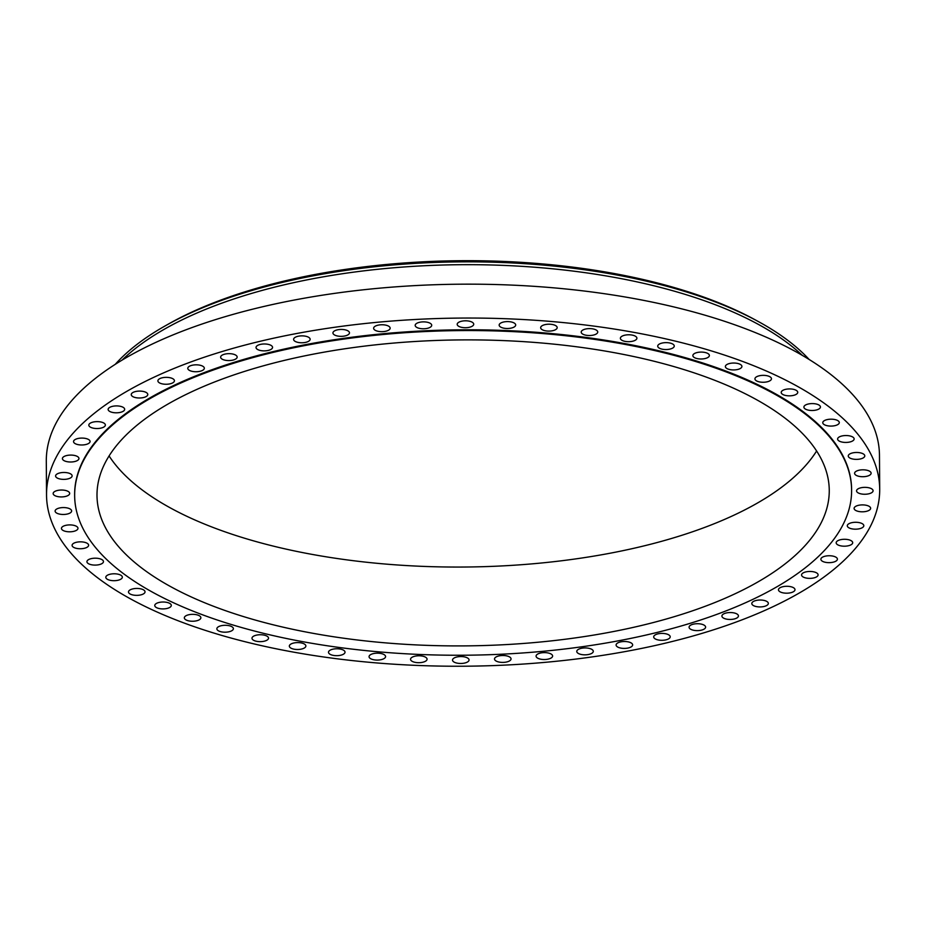 <?xml version="1.0" encoding="UTF-8"?>
<svg xmlns="http://www.w3.org/2000/svg" width="926" height="926" viewBox="0 0 926 926"><rect width="100%" height="100%" fill="white"/><g stroke="black" fill="none" stroke-linecap="round" stroke-linejoin="round"><path stroke-width="1.39" d="M194.553 614.424A8.265 3.449 179.6 0 0 184.332 617.85A8.265 3.449 179.6 0 0 190.64 621.161A8.265 3.449 179.6 0 0 200.861 617.735A8.265 3.449 179.6 0 0 194.553 614.424M867.87 530.992A416.596 174.076 179.6 0 0 879.7 489.229A416.596 174.076 179.6 0 0 512.147 318.984A416.596 174.076 179.6 0 0 58.361 453.289A416.596 174.076 179.6 0 0 46.532 495.051A416.596 174.076 179.6 0 0 414.084 665.296A416.596 174.076 179.6 0 0 867.87 530.992M879.7 489.229L879.468 455.349A416.596 174.076 179.6 0 0 511.916 285.104A416.596 174.076 179.6 0 0 58.13 419.409A416.596 174.076 179.6 0 0 46.3 461.171L46.532 495.051M802.298 355.364A371.095 155.07 179.6 0 0 461.53 264.697A371.095 155.07 179.6 0 0 122.07 360.11M809.15 359.485A371.095 155.07 179.6 0 0 758.973 321.901A371.095 155.07 179.6 0 0 164.909 326.045A371.095 155.07 179.6 0 0 115.264 364.323M758.973 321.901L755.651 320.083A366.962 153.346 179.6 0 0 168.208 324.181L164.909 326.045M109.083 455.939A366.14 152.998 179.6 0 0 463.637 567.036A366.14 152.998 179.6 0 0 816.616 450.997M107.381 458.752A366.14 152.998 179.6 0 0 96.998 495.456A366.14 152.998 179.6 0 0 420.034 645.086A366.14 152.998 179.6 0 0 818.862 527.044A366.14 152.998 179.6 0 0 829.256 490.34A366.14 152.998 179.6 0 0 506.209 340.71A366.14 152.998 179.6 0 0 107.381 458.752M840.577 529.128A388.492 162.339 179.6 0 0 851.607 490.19A388.492 162.339 179.6 0 0 508.849 331.427A388.492 162.339 179.6 0 0 85.667 456.668A388.492 162.339 179.6 0 0 74.647 495.607A388.492 162.339 179.6 0 0 417.406 654.369A388.492 162.339 179.6 0 0 840.577 529.128M851.607 490.19L851.596 489.426A388.492 162.339 179.6 0 0 508.837 330.663A388.492 162.339 179.6 0 0 85.667 455.905A388.492 162.339 179.6 0 0 74.636 494.854L74.647 495.607M226.222 625.316A8.265 3.449 179.6 0 0 216.858 628.8A8.265 3.449 179.6 0 0 224.011 632.169A8.265 3.449 179.6 0 0 233.387 628.685A8.265 3.449 179.6 0 0 226.222 625.316M260.495 634.738A8.265 3.449 179.6 0 0 251.988 638.257A8.265 3.449 179.6 0 0 260.009 641.649A8.265 3.449 179.6 0 0 268.517 638.141A8.265 3.449 179.6 0 0 260.495 634.738M296.98 642.609A8.265 3.449 179.6 0 0 289.34 646.105A8.265 3.449 179.6 0 0 298.218 649.485A8.265 3.449 179.6 0 0 305.869 645.989A8.265 3.449 179.6 0 0 296.98 642.609M335.281 648.825A8.265 3.449 179.6 0 0 328.498 652.274A8.265 3.449 179.6 0 0 338.245 655.608A8.265 3.449 179.6 0 0 345.028 652.159A8.265 3.449 179.6 0 0 335.281 648.825M374.995 653.328A8.265 3.449 179.6 0 0 369.057 656.684A8.265 3.449 179.6 0 0 379.637 659.925A8.265 3.449 179.6 0 0 385.586 656.569A8.265 3.449 179.6 0 0 374.995 653.328M415.67 656.059A8.265 3.449 179.6 0 0 410.542 659.289A8.265 3.449 179.6 0 0 421.943 662.414A8.265 3.449 179.6 0 0 427.071 659.185A8.265 3.449 179.6 0 0 415.67 656.059M456.865 656.997A8.265 3.449 179.6 0 0 452.525 660.076A8.265 3.449 179.6 0 0 464.702 663.039A8.265 3.449 179.6 0 0 469.054 659.96A8.265 3.449 179.6 0 0 456.865 656.997M498.13 656.129A8.265 3.449 179.6 0 0 494.519 659.011A8.265 3.449 179.6 0 0 498.94 662.032A8.265 3.449 179.6 0 0 507.448 661.777A8.265 3.449 179.6 0 0 511.048 658.895A8.265 3.449 179.6 0 0 506.638 655.874A8.265 3.449 179.6 0 0 498.13 656.129M539.001 653.467A8.265 3.449 179.6 0 0 536.085 656.129A8.265 3.449 179.6 0 0 540.888 659.231A8.265 3.449 179.6 0 0 549.697 658.675A8.265 3.449 179.6 0 0 552.614 656.013A8.265 3.449 179.6 0 0 547.81 652.911A8.265 3.449 179.6 0 0 539.001 653.467M579.051 649.033A8.265 3.449 179.6 0 0 576.771 651.441A8.265 3.449 179.6 0 0 581.968 654.613A8.265 3.449 179.6 0 0 591.008 653.733A8.265 3.449 179.6 0 0 593.3 651.325A8.265 3.449 179.6 0 0 588.091 648.165A8.265 3.449 179.6 0 0 579.051 649.033M617.827 642.887A8.265 3.449 179.6 0 0 616.103 645.017A8.265 3.449 179.6 0 0 621.716 648.246A8.265 3.449 179.6 0 0 630.919 647.031A8.265 3.449 179.6 0 0 632.643 644.901A8.265 3.449 179.6 0 0 627.029 641.672A8.265 3.449 179.6 0 0 617.827 642.887M654.913 635.086A8.265 3.449 179.6 0 0 653.687 636.914A8.265 3.449 179.6 0 0 659.706 640.19A8.265 3.449 179.6 0 0 668.977 638.627A8.265 3.449 179.6 0 0 670.216 636.799A8.265 3.449 179.6 0 0 664.197 633.523A8.265 3.449 179.6 0 0 654.913 635.086M689.893 625.71A8.265 3.449 179.6 0 0 689.083 627.226A8.265 3.449 179.6 0 0 695.519 630.548A8.265 3.449 179.6 0 0 704.79 628.627A8.265 3.449 179.6 0 0 705.612 627.11A8.265 3.449 179.6 0 0 699.165 623.788A8.265 3.449 179.6 0 0 689.893 625.71M722.396 614.887A8.265 3.449 179.6 0 0 721.91 616.056A8.265 3.449 179.6 0 0 728.774 619.413A8.265 3.449 179.6 0 0 737.953 617.121A8.265 3.449 179.6 0 0 738.439 615.94A8.265 3.449 179.6 0 0 731.575 612.584A8.265 3.449 179.6 0 0 722.396 614.887M752.051 602.71A8.265 3.449 179.6 0 0 751.808 603.532A8.265 3.449 179.6 0 0 759.1 606.912A8.265 3.449 179.6 0 0 768.105 604.25A8.265 3.449 179.6 0 0 768.337 603.416A8.265 3.449 179.6 0 0 761.045 600.036A8.265 3.449 179.6 0 0 752.051 602.71M778.534 589.318A8.265 3.449 179.6 0 0 778.465 589.793A8.265 3.449 179.6 0 0 786.186 593.184A8.265 3.449 179.6 0 0 794.925 590.151A8.265 3.449 179.6 0 0 794.994 589.677A8.265 3.449 179.6 0 0 787.274 586.285A8.265 3.449 179.6 0 0 778.534 589.318M801.569 574.861A8.265 3.449 179.6 0 0 801.569 574.977A8.265 3.449 179.6 0 0 809.718 578.368A8.265 3.449 179.6 0 0 818.098 574.977A8.265 3.449 179.6 0 0 818.098 574.861A8.265 3.449 179.6 0 0 809.937 571.458A8.265 3.449 179.6 0 0 801.569 574.861M820.899 559.501A8.265 3.449 179.6 0 0 829.465 562.649A8.265 3.449 179.6 0 0 837.405 559.142A8.265 3.449 179.6 0 0 837.382 558.887A8.265 3.449 179.6 0 0 828.816 555.75A8.265 3.449 179.6 0 0 820.876 559.258A8.265 3.449 179.6 0 0 820.899 559.501M836.305 543.412A8.265 3.449 179.6 0 0 845.195 546.178A8.265 3.449 179.6 0 0 852.696 542.682A8.265 3.449 179.6 0 0 852.568 542.08A8.265 3.449 179.6 0 0 843.679 539.302A8.265 3.449 179.6 0 0 836.166 542.798A8.265 3.449 179.6 0 0 836.305 543.412M847.626 526.744A8.265 3.449 179.6 0 0 856.735 529.14A8.265 3.449 179.6 0 0 863.819 525.679A8.265 3.449 179.6 0 0 863.483 524.718A8.265 3.449 179.6 0 0 854.374 522.322A8.265 3.449 179.6 0 0 847.29 525.794A8.265 3.449 179.6 0 0 847.626 526.744M854.721 509.705A8.265 3.449 179.6 0 0 863.981 511.731A8.265 3.449 179.6 0 0 870.637 508.293A8.265 3.449 179.6 0 0 870.023 506.997A8.265 3.449 179.6 0 0 860.763 504.971A8.265 3.449 179.6 0 0 854.108 508.409A8.265 3.449 179.6 0 0 854.721 509.705M857.545 492.482A8.265 3.449 179.6 0 0 866.852 494.137A8.265 3.449 179.6 0 0 873.079 490.745A8.265 3.449 179.6 0 0 872.095 489.125A8.265 3.449 179.6 0 0 862.789 487.47A8.265 3.449 179.6 0 0 856.55 490.861A8.265 3.449 179.6 0 0 857.545 492.482M856.029 475.246A8.265 3.449 179.6 0 0 865.312 476.543A8.265 3.449 179.6 0 0 871.123 473.198A8.265 3.449 179.6 0 0 869.688 471.276A8.265 3.449 179.6 0 0 860.416 469.98A8.265 3.449 179.6 0 0 854.594 473.313A8.265 3.449 179.6 0 0 856.029 475.246M850.218 458.196A8.265 3.449 179.6 0 0 859.386 459.146A8.265 3.449 179.6 0 0 864.791 455.87A8.265 3.449 179.6 0 0 862.824 453.659A8.265 3.449 179.6 0 0 853.668 452.698A8.265 3.449 179.6 0 0 848.262 455.986A8.265 3.449 179.6 0 0 850.218 458.196M840.171 441.517A8.265 3.449 179.6 0 0 849.142 442.142A8.265 3.449 179.6 0 0 854.142 438.936A8.265 3.449 179.6 0 0 851.584 436.459A8.265 3.449 179.6 0 0 842.614 435.833A8.265 3.449 179.6 0 0 837.613 439.051A8.265 3.449 179.6 0 0 840.171 441.517M825.98 425.393A8.265 3.449 179.6 0 0 834.696 425.705A8.265 3.449 179.6 0 0 839.303 422.58A8.265 3.449 179.6 0 0 836.085 419.872A8.265 3.449 179.6 0 0 827.381 419.559A8.265 3.449 179.6 0 0 822.774 422.696A8.265 3.449 179.6 0 0 825.98 425.393M807.819 410.01A8.265 3.449 179.6 0 0 816.2 410.033A8.265 3.449 179.6 0 0 820.436 406.989A8.265 3.449 179.6 0 0 816.512 404.072A8.265 3.449 179.6 0 0 808.132 404.049A8.265 3.449 179.6 0 0 803.895 407.104A8.265 3.449 179.6 0 0 807.819 410.01M785.885 395.518A8.265 3.449 179.6 0 0 797.737 392.323A8.265 3.449 179.6 0 0 793.05 389.244A8.265 3.449 179.6 0 0 781.208 392.439A8.265 3.449 179.6 0 0 785.885 395.518M760.42 382.079A8.265 3.449 179.6 0 0 771.462 378.757A8.265 3.449 179.6 0 0 765.987 375.539A8.265 3.449 179.6 0 0 754.933 378.873A8.265 3.449 179.6 0 0 760.42 382.079M731.69 369.856A8.265 3.449 179.6 0 0 741.911 366.43A8.265 3.449 179.6 0 0 735.591 363.119A8.265 3.449 179.6 0 0 725.371 366.546A8.265 3.449 179.6 0 0 731.69 369.856M700.01 358.964A8.265 3.449 179.6 0 0 709.385 355.48A8.265 3.449 179.6 0 0 702.221 352.111A8.265 3.449 179.6 0 0 692.856 355.596A8.265 3.449 179.6 0 0 700.01 358.964M665.748 349.542A8.265 3.449 179.6 0 0 674.255 346.023A8.265 3.449 179.6 0 0 666.234 342.632A8.265 3.449 179.6 0 0 657.726 346.139A8.265 3.449 179.6 0 0 665.748 349.542M629.263 341.671A8.265 3.449 179.6 0 0 636.903 338.175A8.265 3.449 179.6 0 0 628.013 334.795A8.265 3.449 179.6 0 0 620.374 338.291A8.265 3.449 179.6 0 0 629.263 341.671M590.95 335.455A8.265 3.449 179.6 0 0 597.733 332.006A8.265 3.449 179.6 0 0 587.987 328.672A8.265 3.449 179.6 0 0 581.204 332.121A8.265 3.449 179.6 0 0 590.95 335.455M551.236 330.952A8.265 3.449 179.6 0 0 557.186 327.596A8.265 3.449 179.6 0 0 546.595 324.355A8.265 3.449 179.6 0 0 540.657 327.711A8.265 3.449 179.6 0 0 551.236 330.952M510.562 328.221A8.265 3.449 179.6 0 0 515.689 324.98A8.265 3.449 179.6 0 0 504.288 321.866A8.265 3.449 179.6 0 0 499.16 325.095A8.265 3.449 179.6 0 0 510.562 328.221M469.378 327.283A8.265 3.449 179.6 0 0 473.718 324.204A8.265 3.449 179.6 0 0 461.53 321.241A8.265 3.449 179.6 0 0 457.189 324.32A8.265 3.449 179.6 0 0 469.378 327.283M428.113 328.151A8.265 3.449 179.6 0 0 431.713 325.269A8.265 3.449 179.6 0 0 427.303 322.248A8.265 3.449 179.6 0 0 418.795 322.491A8.265 3.449 179.6 0 0 415.184 325.385A8.265 3.449 179.6 0 0 419.605 328.406A8.265 3.449 179.6 0 0 428.113 328.151M387.23 330.814A8.265 3.449 179.6 0 0 390.147 328.151A8.265 3.449 179.6 0 0 385.343 325.049A8.265 3.449 179.6 0 0 376.535 325.605A8.265 3.449 179.6 0 0 373.618 328.267A8.265 3.449 179.6 0 0 378.421 331.369A8.265 3.449 179.6 0 0 387.23 330.814M347.181 335.247A8.265 3.449 179.6 0 0 349.472 332.839A8.265 3.449 179.6 0 0 344.275 329.668A8.265 3.449 179.6 0 0 335.224 330.547A8.265 3.449 179.6 0 0 332.943 332.955A8.265 3.449 179.6 0 0 338.14 336.115A8.265 3.449 179.6 0 0 347.181 335.247M308.404 341.393A8.265 3.449 179.6 0 0 310.129 339.263A8.265 3.449 179.6 0 0 304.527 336.034A8.265 3.449 179.6 0 0 295.325 337.249A8.265 3.449 179.6 0 0 293.6 339.379A8.265 3.449 179.6 0 0 299.202 342.608A8.265 3.449 179.6 0 0 308.404 341.393M271.318 349.195A8.265 3.449 179.6 0 0 272.557 347.366A8.265 3.449 179.6 0 0 266.538 344.09A8.265 3.449 179.6 0 0 257.254 345.653A8.265 3.449 179.6 0 0 256.027 347.481A8.265 3.449 179.6 0 0 262.046 350.757A8.265 3.449 179.6 0 0 271.318 349.195M236.338 358.57A8.265 3.449 179.6 0 0 237.16 357.054A8.265 3.449 179.6 0 0 230.724 353.732A8.265 3.449 179.6 0 0 221.441 355.653A8.265 3.449 179.6 0 0 220.631 357.17A8.265 3.449 179.6 0 0 227.067 360.492A8.265 3.449 179.6 0 0 236.338 358.57M203.847 369.393A8.265 3.449 179.6 0 0 204.333 368.224A8.265 3.449 179.6 0 0 197.469 364.867A8.265 3.449 179.6 0 0 188.279 367.159A8.265 3.449 179.6 0 0 187.793 368.34A8.265 3.449 179.6 0 0 194.657 371.696A8.265 3.449 179.6 0 0 203.847 369.393M174.192 381.57A8.265 3.449 179.6 0 0 174.424 380.748A8.265 3.449 179.6 0 0 167.131 377.368A8.265 3.449 179.6 0 0 158.126 380.03A8.265 3.449 179.6 0 0 157.895 380.864A8.265 3.449 179.6 0 0 165.187 384.244A8.265 3.449 179.6 0 0 174.192 381.57M147.697 394.962A8.265 3.449 179.6 0 0 147.778 394.488A8.265 3.449 179.6 0 0 140.046 391.096A8.265 3.449 179.6 0 0 131.318 394.129A8.265 3.449 179.6 0 0 131.249 394.603A8.265 3.449 179.6 0 0 138.969 397.995A8.265 3.449 179.6 0 0 147.697 394.962M124.663 409.419A8.265 3.449 179.6 0 0 124.674 409.304A8.265 3.449 179.6 0 0 116.514 405.912A8.265 3.449 179.6 0 0 108.145 409.304A8.265 3.449 179.6 0 0 108.134 409.419A8.265 3.449 179.6 0 0 116.294 412.811A8.265 3.449 179.6 0 0 124.663 409.419M105.344 424.779A8.265 3.449 179.6 0 0 96.779 421.631A8.265 3.449 179.6 0 0 88.827 425.138A8.265 3.449 179.6 0 0 88.85 425.393A8.265 3.449 179.6 0 0 97.415 428.53A8.265 3.449 179.6 0 0 105.367 425.022A8.265 3.449 179.6 0 0 105.344 424.779M89.938 440.869A8.265 3.449 179.6 0 0 81.048 438.102A8.265 3.449 179.6 0 0 73.536 441.598A8.265 3.449 179.6 0 0 73.675 442.2A8.265 3.449 179.6 0 0 82.553 444.966A8.265 3.449 179.6 0 0 90.065 441.482A8.265 3.449 179.6 0 0 89.938 440.869M78.617 457.525A8.265 3.449 179.6 0 0 69.496 455.129A8.265 3.449 179.6 0 0 62.412 458.601A8.265 3.449 179.6 0 0 62.748 459.562A8.265 3.449 179.6 0 0 71.869 461.958A8.265 3.449 179.6 0 0 78.953 458.486A8.265 3.449 179.6 0 0 78.617 457.525M71.51 474.563A8.265 3.449 179.6 0 0 62.25 472.549A8.265 3.449 179.6 0 0 55.595 475.987A8.265 3.449 179.6 0 0 56.22 477.284A8.265 3.449 179.6 0 0 65.48 479.298A8.265 3.449 179.6 0 0 72.124 475.871A8.265 3.449 179.6 0 0 71.51 474.563M68.698 491.799A8.265 3.449 179.6 0 0 59.391 490.143A8.265 3.449 179.6 0 0 53.152 493.535A8.265 3.449 179.6 0 0 54.148 495.155A8.265 3.449 179.6 0 0 63.454 496.811A8.265 3.449 179.6 0 0 69.681 493.419A8.265 3.449 179.6 0 0 68.698 491.799M70.202 509.034A8.265 3.449 179.6 0 0 60.931 507.737A8.265 3.449 179.6 0 0 55.109 511.083A8.265 3.449 179.6 0 0 56.544 513.004A8.265 3.449 179.6 0 0 65.827 514.3A8.265 3.449 179.6 0 0 71.638 510.967A8.265 3.449 179.6 0 0 70.202 509.034M76.013 526.084A8.265 3.449 179.6 0 0 66.857 525.135A8.265 3.449 179.6 0 0 61.452 528.41A8.265 3.449 179.6 0 0 63.408 530.621A8.265 3.449 179.6 0 0 72.575 531.582A8.265 3.449 179.6 0 0 77.981 528.295A8.265 3.449 179.6 0 0 76.013 526.084M86.072 542.763A8.265 3.449 179.6 0 0 77.101 542.138A8.265 3.449 179.6 0 0 72.089 545.345A8.265 3.449 179.6 0 0 74.647 547.822A8.265 3.449 179.6 0 0 83.618 548.447A8.265 3.449 179.6 0 0 88.63 545.229A8.265 3.449 179.6 0 0 86.072 542.763M100.251 558.887A8.265 3.449 179.6 0 0 91.547 558.563A8.265 3.449 179.6 0 0 86.928 561.7A8.265 3.449 179.6 0 0 90.146 564.409A8.265 3.449 179.6 0 0 98.851 564.721A8.265 3.449 179.6 0 0 103.469 561.584A8.265 3.449 179.6 0 0 100.251 558.887M118.412 574.27A8.265 3.449 179.6 0 0 110.032 574.247A8.265 3.449 179.6 0 0 105.807 577.292A8.265 3.449 179.6 0 0 109.731 580.197A8.265 3.449 179.6 0 0 118.111 580.232A8.265 3.449 179.6 0 0 122.336 577.176A8.265 3.449 179.6 0 0 118.412 574.27M140.347 588.762A8.265 3.449 179.6 0 0 128.506 591.957A8.265 3.449 179.6 0 0 133.182 595.036A8.265 3.449 179.6 0 0 145.035 591.841A8.265 3.449 179.6 0 0 140.347 588.762M165.823 602.201A8.265 3.449 179.6 0 0 154.769 605.523A8.265 3.449 179.6 0 0 160.256 608.729A8.265 3.449 179.6 0 0 171.298 605.407A8.265 3.449 179.6 0 0 165.823 602.201"/></g></svg>
